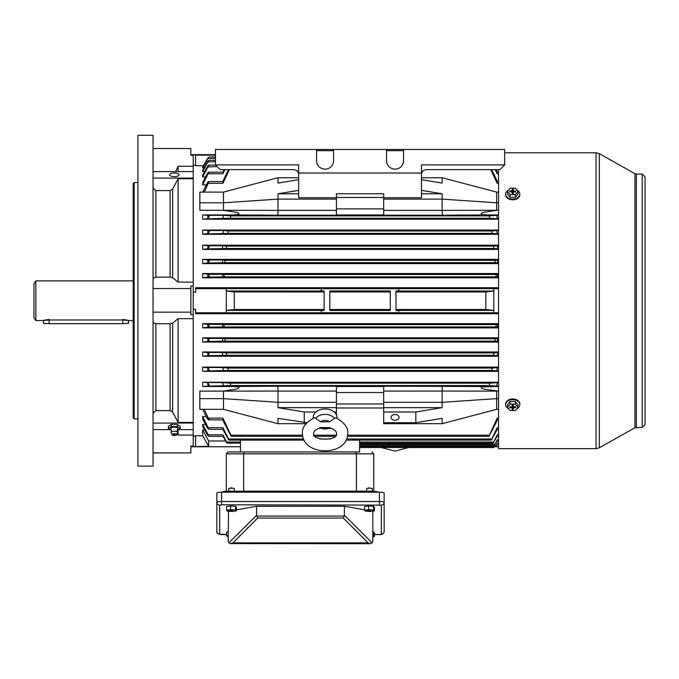 <?xml version="1.0" encoding="UTF-8"?>
<svg xmlns="http://www.w3.org/2000/svg" width="679" height="679" viewBox="0 0 679 679"><rect width="100%" height="100%" fill="white"/><g stroke="black" fill="none" stroke-linecap="round" stroke-linejoin="round"><path stroke-width="1.02" d="M516.795 190.001A7.087 5.016 180 0 1 519.817 194.109L519.817 194.78A7.087 5.016 180 0 1 512.73 199.787A7.087 5.016 180 0 1 505.634 194.78L505.634 194.109A7.087 5.016 180 0 1 508.656 190.001M519.817 194.109A7.087 5.016 180 0 1 512.73 199.117A7.087 5.016 180 0 1 505.634 194.109M517.967 191.444L517.967 194.118L515.336 197.317L510.099 197.309L507.485 194.101L507.485 191.427L510.116 188.219L515.353 188.227L517.967 191.444L515.336 194.644L510.099 194.635L507.485 191.427M515.514 191.843L515.658 191.037L515.658 191.843L513.782 191.834L512.985 193.507M512.467 193.507L511.677 191.834L509.793 191.834L509.793 191.028L512.161 190.697L512.653 193.507M511.83 191.945L511.669 191.028M512.806 193.507L513.299 190.689L513.613 191.953M510.099 197.309L510.099 194.635M515.336 197.317L515.336 194.644M512.153 192.182L512.153 193.507L513.29 193.507L513.29 192.174M513.299 190.689L513.299 189.365L512.161 189.365L512.161 190.697M515.658 191.037L513.774 191.037M509.937 191.834L509.793 191.028M512.764 193.507L513.299 189.365M512.764 192.412L512.161 189.365M512.696 192.412L512.696 193.507M320.615 421.803L314.606 417.644C305.966 422.185 301.9 427.414 302.401 433.329L302.401 433.363C302.418 456.56 347.64 456.729 347.767 433.457L347.767 433.414C348.319 427.541 344.253 422.296 335.579 417.67L329.578 421.82A6.06 4.286 180 0 0 320.615 421.803L329.578 421.82M336.877 418.239A11.866 8.386 180 0 0 336.945 417.364A11.866 8.386 180 0 0 325.105 408.962A11.866 8.386 180 0 0 313.223 417.33A11.866 8.386 180 0 0 313.282 418.213M329.561 427.6L329.026 427.473C334.153 429.247 336.623 431.224 336.428 433.414L336.428 433.414C339.228 441.087 310.974 440.977 313.74 433.363L313.74 433.355C313.605 431.114 316.066 429.153 321.133 427.464L320.598 427.583A6.06 4.286 180 0 0 329.553 427.6L320.598 427.583M128.475 320.564L128.475 323.374L122.806 323.645L49.075 323.645L43.405 323.374L43.405 320.564M33.95 317.585L33.95 283.847L35.843 280.868L35.843 320.564L33.95 317.585M49.075 319.444C41.759 320.53 41.759 320.709 49.075 319.987L122.806 319.987C130.122 320.709 130.122 320.53 122.806 319.444M642.215 427.38L645.05 424.545L645.05 176.888L642.215 174.053L642.215 427.38L634.95 427.745L599.302 447.8L596.052 448.649L498.539 448.649L498.539 169.623M509.191 199.117L516.235 199.134M316.575 149.482L333.593 149.482L333.593 160.643A8.504 8.504 0 0 1 325.088 169.147A8.504 8.504 0 0 1 316.575 160.643L316.575 149.482L215.438 149.482L215.438 164.895L298.616 164.895L298.616 197.784L336.428 197.784L336.428 193.778L383.686 193.778L383.686 197.784L421.498 197.784L421.498 164.895L504.684 164.895L504.684 149.482L403.538 149.482L403.538 160.643A8.504 8.504 0 0 1 395.034 169.147A8.504 8.504 0 0 1 386.529 160.643L386.529 149.482L403.538 149.482M333.593 149.482L386.529 149.482M298.616 173.026L421.498 173.026M403.538 150.67L386.529 150.67M333.593 150.67L316.575 150.67M298.616 174.35C298.319 171.498 296.74 169.92 293.888 169.623L220.166 169.623L215.438 164.895M504.684 164.895L499.956 169.623L426.225 169.623C423.373 169.92 421.803 171.498 421.498 174.35M174.316 176.633A4.728 1.799 180 0 1 169.589 174.834A4.728 1.799 180 0 1 174.316 173.035A4.728 1.799 180 0 1 179.044 174.834A4.728 1.799 180 0 1 174.316 176.633M190.858 288.533L190.858 286.054L193.226 286.054L193.226 314.674L190.858 314.674L190.858 288.533L153.047 288.533M153.047 466.134L153.047 135.299L137.93 135.299L137.93 466.134L153.047 466.134M133.203 417.924L133.203 183.508L134.145 182.558L134.145 418.875L133.203 417.924M153.047 171.6L193.226 171.6L193.226 178.076L153.047 178.076M178.102 178.755L178.102 282.108L193.226 282.108L193.226 178.755L178.102 178.755L172.653 189.11L170.106 190.587L155.89 190.587L153.047 187.956M178.102 171.6L178.102 166.27L193.226 166.27L193.226 171.6L193.226 155.347L190.858 155.347L190.858 148.506L153.047 148.506M178.102 282.108L172.653 277.762L170.106 277.134L155.89 277.134L153.047 278.254M175.657 171.6L178.102 166.27M178.102 429.934L178.102 435.078L193.226 435.078L193.226 423.068L153.047 423.068M178.102 435.078L177.304 433.346M193.226 286.054L193.226 178.076M193.226 423.068L193.226 314.674M178.569 429.62L193.226 429.62L193.226 446.757L240.485 446.757M190.858 154.676L193.226 154.676L193.226 155.347M153.047 312.162L190.858 312.162M153.047 322.584L155.89 323.713L170.106 323.713L172.653 323.077L178.102 318.68L193.226 318.68L193.226 422.389L178.102 422.389L178.102 318.68M178.102 422.389L172.653 412.06L170.106 410.583L155.89 410.583L153.047 413.205M153.047 452.927L190.858 452.927L153.047 452.868M190.858 452.868L190.858 446.018L193.226 446.018M153.047 429.62L170.064 429.62M496.782 210.295L485.196 212.111C482.336 212.417 480.987 213.189 481.131 214.428L487.429 214.937L442.301 215.209L442.105 210.388L498.539 210.295M223.34 210.295L278.017 210.388L277.813 215.209L232.685 214.937L239 214.42C239.101 213.181 237.743 212.408 234.926 212.111L223.34 210.295L199.838 210.295L199.838 192.106L223.467 192.106L223.467 202.8L199.838 202.8M395.034 414.513A4.015 2.843 180 0 0 391.019 417.347A4.015 2.843 180 0 0 395.034 420.191A4.015 2.843 180 0 0 399.048 417.347A4.015 2.843 180 0 0 395.034 414.513M240.485 443.124L226.964 443.124L223.001 436.351M497.291 429.281L491.282 440.119L346.12 440.119M304.073 440.119L228.84 440.119L222.822 429.281M497.495 419.851L488.965 436.334L347.47 436.334M334.976 436.334L315.234 436.334M302.715 436.334L231.157 436.334L222.627 419.851M303.547 438.99L228.56 438.99L222.907 427.66L223.264 429.281L208.92 429.281L202.673 416.499L202.673 418.994L207.188 427.668L208.92 429.281M302.52 435.197L230.953 435.197L222.975 418.137L223.187 419.851L208.725 419.851C209.539 419.707 209.395 419.138 208.283 418.137L204.226 409.327M202.673 409.123L207.01 418.145L208.725 419.851M240.485 442.004L226.599 442.004L222.848 434.849L223.315 436.351L209.09 436.351L202.673 424.468L202.673 426.293L207.859 435.646L209.09 436.351M490.773 169.623L497.138 183.296L496.926 181.582L498.539 181.582M495.161 169.623L497.215 173.773L496.858 172.152L498.539 172.152M496.875 444.406L495.449 446.697L359.59 446.697M496.986 441.163L494.507 445.237L359.59 445.237M497.121 436.351L493.158 443.124L359.59 443.124M493.811 446.697L493.811 447.512L359.59 447.512M324.138 310.413L226.311 310.405L226.311 312.764L195.586 312.781L195.586 313.715L498.539 313.715M324.138 309.488L234.314 309.488L226.311 310.396L226.311 291.019L234.23 291.936L324.138 291.945M498.539 312.781L493.811 312.781L493.811 310.405L485.799 309.488L395.976 309.488M321.303 310.464L324.138 310.464L324.138 290.968L321.303 290.968L321.303 288.719L398.811 288.719L398.811 290.968L395.976 290.968L395.976 310.464L398.811 310.464L398.811 312.705L321.303 312.705L321.303 310.464L321.303 312.705M485.799 309.488L485.892 291.936L493.811 291.036L493.811 288.668L226.311 288.668L226.311 291.019L324.138 291.019M321.303 288.719L321.303 290.968M485.892 291.945L395.976 291.945M208.682 446.256L202.673 435.731L202.673 429.9L208.682 440.994L208.682 446.256L190.858 446.757M498.539 327.889L202.673 327.889L202.673 323.637L498.539 323.637M498.539 342.072L202.673 342.072L202.673 337.819L498.539 337.819M498.539 356.246L202.673 356.246L202.673 351.994L498.539 351.994M498.539 371.371L202.673 371.371L202.673 367.118L498.539 367.118M498.539 386.495L481.318 386.954C480.757 388.125 481.912 388.88 484.789 389.228L498.539 391.129M223.34 391.129L235.367 389.22C238.27 388.863 239.398 388.099 238.77 386.945L232.685 386.495L277.813 386.224L278.017 391.045L199.838 391.129L199.838 409.327L223.467 409.327L278.008 423.696L306.017 423.696M232.685 386.495L202.673 386.495L202.673 382.243L498.539 382.243M193.226 436.088L195.586 436.088M202.673 435.731L195.586 435.731L195.586 446.256M204.659 429.9L202.673 429.9M205.516 424.468L202.673 424.468M206.212 416.499L202.673 416.499M359.59 440.119L359.59 451.951L240.485 451.951L240.485 440.119M225.564 440.994L208.682 440.994M495.789 446.256L498.539 446.256M493.158 443.124L497.274 434.849C496.485 436.758 496.714 436.767 497.945 434.857M494.507 445.237L497.308 439.771C496.493 441.537 496.646 441.545 497.766 439.788M495.449 446.697L497.342 443.124C496.519 444.745 496.604 444.753 497.614 443.132M383.686 386.495L336.428 386.495M383.686 392.538L336.428 392.538M278.008 423.696L278.008 418.349L306.908 422.694M304.268 422.694L304.268 412L315.947 412M334.229 412L336.428 412L336.428 414.894M277.813 386.224L336.428 386.224L336.428 391.062L278.008 391.062L278.008 407.655L336.428 407.655L336.428 412M278.008 407.655L304.268 412M298.616 190.366L278.008 193.77L298.616 193.77M223.467 192.106L278.008 177.728L278.008 183.075L298.616 179.672M204.048 167.823L202.673 167.823L202.673 167.026L207.859 158.046C209.497 156.671 209.539 156.756 208.003 158.309C209.539 156.756 209.497 156.671 207.859 158.046L207.859 158.53L215.438 158.309M204.659 171.532L202.673 171.532L202.673 170.242L207.859 161.135C209.488 159.896 209.548 160.066 208.037 161.653C209.548 160.066 209.488 159.896 207.859 161.135L207.859 161.942L215.438 161.653M205.516 176.964L202.673 176.964L202.673 175.14L207.859 165.786C209.48 164.7 209.556 164.972 208.088 166.584C209.556 164.972 209.48 164.7 207.859 165.786L207.859 166.958L217.127 166.584M206.212 184.926L202.673 184.926L202.673 182.439L207.859 172.687L208.92 172.152L208.173 173.773L207.859 174.282L207.859 172.687M498.539 234.314L202.673 234.314L202.673 230.062L498.539 230.062M498.539 249.439L202.673 249.439L202.673 245.187L498.539 245.187M498.539 263.613L202.673 263.613L202.673 259.361L498.539 259.361M498.539 277.796L202.673 277.796L202.673 273.544L498.539 273.544M193.226 165.337L195.586 165.337M498.539 287.718L195.586 287.718L195.586 292.208L193.226 292.208L193.226 309.225L195.586 309.225L195.586 312.781M203.445 165.701L195.586 165.701L195.586 154.922L193.226 154.676L215.438 154.676M498.539 214.937L487.429 214.937M498.539 219.19L202.673 219.19L202.673 214.937L232.685 214.937M383.686 214.937L336.428 214.937M383.686 208.894L336.428 208.894M390.306 290.968L329.807 290.968L329.807 310.464L390.306 310.464L390.306 290.968M390.306 309.488L329.807 309.488M390.306 291.945L329.807 291.945M234.23 291.936L234.314 309.488M395.976 291.019L493.811 291.019L493.811 310.413L395.976 310.413M488.965 436.334L497.138 418.137L496.926 419.851L498.539 419.851M491.282 440.119L497.215 427.66L496.858 429.281L498.539 429.281M226.311 288.651L195.586 288.651M493.811 288.651L498.539 288.651M202.673 327.889L208.003 327.142C209.539 326.378 209.497 325.47 207.859 324.418L202.673 323.637M222.78 327.142L222.508 324.375L223.943 324.587L224.172 326.938L208.003 327.142M496.179 324.587L497.614 324.375L497.342 327.142L495.95 326.938L496.179 324.587L223.943 324.587M202.673 342.072L208.037 341.41C209.548 340.731 209.488 339.789 207.859 338.575L202.673 337.819M222.805 341.41L222.347 338.448L224.825 338.762L225.182 341.121L208.037 341.41M495.288 338.762L497.766 338.448L497.308 341.41L494.94 341.121L495.288 338.762L224.825 338.762M202.673 356.246L208.088 355.686C209.556 355.092 209.48 354.124 207.859 352.774L202.673 351.994M222.848 355.686L222.177 352.511L226.124 352.944L226.599 355.304L208.088 355.686M493.989 352.944L497.945 352.511L497.274 355.686L493.514 355.304L493.989 352.944L226.124 352.944M497.215 370.904L491.562 370.428L492.165 368.069L498.131 367.526C496.807 368.553 496.502 369.673 497.215 370.904L498.539 370.904M222.907 370.904C223.612 369.673 223.306 368.553 221.982 367.526L227.957 368.069L228.56 370.428L208.173 370.904C209.565 370.394 209.463 369.418 207.859 367.984L202.673 367.118M202.673 371.371L208.173 370.904M497.138 386.096L489.16 385.553L489.882 383.185L498.318 382.574C496.935 383.627 496.544 384.806 497.138 386.096L498.539 386.096M222.975 386.096C223.569 384.806 223.179 383.627 221.795 382.574L230.24 383.185L230.953 385.553L208.283 386.096C209.565 385.68 209.421 384.73 207.859 383.253L207.01 382.574L202.673 382.243M202.673 386.495L208.283 386.096M202.673 219.19L207.01 218.859L207.859 218.18C209.421 216.711 209.556 215.761 208.283 215.336L202.673 214.937M221.795 218.859C223.179 217.798 223.578 216.618 222.975 215.336L230.953 215.88L230.24 218.239L207.01 218.859M489.16 215.88L497.138 215.336C496.544 216.618 496.935 217.798 498.318 218.859L489.882 218.239L489.16 215.88L230.953 215.88M202.673 234.314L207.859 233.449C209.463 232.014 209.565 231.038 208.173 230.529L202.673 230.062M221.982 233.899C223.306 232.872 223.62 231.743 222.907 230.529L228.56 231.004L227.957 233.364L207.188 233.899M491.562 231.004L497.215 230.529C496.502 231.743 496.807 232.872 498.131 233.899L492.165 233.364L491.562 231.004L228.56 231.004M202.673 249.439L207.859 248.658C209.48 247.317 209.556 246.341 208.088 245.747L202.673 245.187M222.177 248.921L222.848 245.747L226.599 246.129L226.124 248.489L207.384 248.921M493.514 246.129L497.274 245.747L497.945 248.921L493.989 248.489L493.514 246.129L226.599 246.129M202.673 263.613L207.859 262.858C209.488 261.644 209.548 260.702 208.037 260.023L202.673 259.361M222.347 262.985L222.805 260.023L225.182 260.312L224.825 262.663L207.553 262.985M494.94 260.312L497.308 260.023L497.766 262.985L495.288 262.663L494.94 260.312L225.182 260.312M202.673 277.796L207.859 277.007C209.497 275.963 209.539 275.054 208.003 274.291L202.673 273.544M222.508 277.057L222.78 274.291L224.172 274.486L223.943 276.845L207.715 277.057M495.95 274.486L497.342 274.291L497.614 277.057L496.179 276.845L495.95 274.486L224.172 274.486M215.438 155.177L195.586 155.177M202.673 167.823L207.859 158.53M202.673 171.532L207.859 161.942M202.673 176.964L207.859 166.958M224.961 169.623L222.907 173.773L208.173 173.773M202.673 184.926L207.859 174.282M222.822 172.152L224.155 169.623M495.959 169.623L497.291 172.152M229.341 169.623L222.975 183.296L208.283 183.296L208.725 181.582L207.859 181.955L202.673 192.31M204.226 192.106L208.283 183.296M222.627 181.582L228.534 169.623M491.579 169.623L497.495 181.582M208.92 172.152L223.264 172.152L222.907 173.773M208.725 181.582L223.187 181.582L222.975 183.296M228.56 438.99L228.84 440.119M230.953 435.197L231.157 436.334M226.599 442.004L226.964 443.124M398.811 290.968L398.811 288.719M398.811 312.705L398.811 310.464M383.686 197.453L336.428 197.453M421.498 193.77L442.105 193.77L442.105 199.117L383.686 199.117L383.686 210.371L442.105 210.388M498.539 192.106L496.646 192.106L496.646 202.8L442.105 199.117L442.105 210.371M496.646 192.106L442.105 177.728L421.498 177.728M442.301 215.209L383.686 215.209L383.686 210.371M383.686 197.784L383.686 199.117M442.105 177.728L442.105 183.075L421.498 179.672M442.105 193.77L421.498 190.366M496.646 210.057L496.646 202.8L498.539 202.8M278.008 193.77L278.008 210.371L336.428 210.371L336.428 215.209L277.813 215.209M223.467 210.057L223.467 202.8L278.008 199.117L336.428 199.117L336.428 210.371M278.008 177.728L298.616 177.728M336.428 197.784L336.428 199.117M383.686 403.98L336.428 403.98M383.686 407.994L336.428 407.994M336.428 391.062L336.428 407.655M223.467 391.376L223.467 398.632L278.008 402.308L336.428 402.308M199.838 398.632L223.467 398.632L223.467 409.327M383.686 422.694L415.845 422.694L442.105 418.349L442.105 423.696L383.686 423.696L383.686 386.224L487.429 386.495M496.782 391.129L442.105 391.045L442.105 402.308L383.686 402.308M496.646 391.376L496.646 398.632L442.105 402.308L442.105 407.655L383.686 407.655M442.105 407.655L415.845 412L383.686 412M415.845 422.694L415.845 412M498.539 409.327L496.646 409.327L496.646 398.632L498.539 398.632M496.646 409.327L442.105 423.696M383.686 391.062L442.105 391.062L442.301 386.224M508.656 408.758A7.087 5.016 0 0 1 505.634 404.65L505.634 403.98A7.087 5.016 0 0 1 512.73 398.972A7.087 5.016 0 0 1 519.817 403.98L519.817 404.65A7.087 5.016 0 0 1 516.795 408.75M505.634 404.65A7.087 5.016 0 0 1 512.73 399.634A7.087 5.016 0 0 1 519.817 404.65M507.485 407.315L507.485 404.642L510.116 401.442L515.353 401.442L517.967 404.659L517.967 407.332L515.336 410.532L510.099 410.532L507.485 407.315L510.116 404.115L515.353 404.115L517.967 407.332M513.621 406.814L513.29 408.062L512.798 405.253M512.645 405.253L512.153 408.071L511.839 406.806M509.937 406.916L509.793 407.723L509.793 406.916L511.669 406.925L512.467 405.253M512.985 405.253L513.774 406.925L515.658 406.925L515.658 407.731L513.782 407.723M515.353 401.442L515.353 404.115M510.116 401.442L510.116 404.115M512.153 408.071L512.153 409.395L513.29 409.395L513.29 408.062M509.793 407.723L511.677 407.723M513.299 406.577L513.299 405.253L512.161 405.253L512.161 406.585M515.514 406.925L515.658 407.731M512.687 405.253L512.153 409.395M512.687 406.348L513.29 409.395M512.755 406.348L512.764 405.253M221.744 492.199A7.562 1.316 0 0 1 229.146 491.155L370.929 491.155A7.562 1.316 0 0 1 378.33 492.199M226.311 491.256L226.311 453.844L228.195 451.951L359.59 451.951M373.764 491.256L373.764 453.844L371.871 451.951L373.764 453.844L243.642 453.844L243.642 491.155M356.424 491.155L356.424 453.844L355.643 451.951M228.195 451.951L226.311 453.844L243.642 453.844L244.432 451.951M372.347 491.18L372.347 488.693A2.835 0.492 180 0 0 372.304 488.6L369.104 487.819L366.719 488.6A2.835 0.492 180 0 0 366.677 488.693L366.677 491.155M372.304 488.6A2.835 0.492 180 0 0 369.02 488.209A2.835 0.492 180 0 0 366.719 488.6M370.411 511.465L365.489 511.151L364.598 510.252L368.612 509.674L373.535 509.988L374.435 510.88L370.411 511.465M368.612 509.674L368.612 505.948L364.598 506.534L364.598 510.252M368.612 505.948L373.535 506.262L373.535 509.988M373.535 506.262L374.435 507.162L374.435 510.88M369.215 510.065L369.461 511.083L370.573 511.049L370.199 510.413M369.138 510.769L368.612 510.447M370.615 510.438L368.451 510.082L366.533 510.557L368.578 510.693M369.571 510.056L369.461 511.083M228.195 536.8L226.591 535.858L228.195 535.629M228.195 531.903L226.591 532.141L226.591 535.858M372.822 535.544L374.435 536.486L372.822 536.724M372.822 531.818L373.535 531.869L373.535 535.587M373.535 531.869L374.435 532.76L374.435 536.486M381.326 505.117A2.835 2.792 180 0 0 384.161 502.324L384.161 493.022A4.728 0.823 0 0 0 379.434 492.199L221.583 492.199A4.728 0.823 0 0 0 216.856 493.022L216.856 502.324A4.728 0.823 0 0 1 221.583 501.509L379.434 501.509A4.728 0.823 0 0 1 384.161 502.324L384.161 531.377A2.835 2.792 180 0 1 381.326 534.169L381.326 505.117L221.583 504.794L219.69 505.117L219.69 534.169L226.591 534.5M384.161 522.075L384.161 531.377C383.932 533.626 382.362 534.679 379.434 534.543L381.326 534.169M219.69 534.169A2.835 2.792 180 0 1 216.856 531.377L216.856 502.324A2.835 2.792 180 0 0 219.69 505.117M370.063 543.701L230.257 543.59L228.976 542.81L228.195 540.866L228.5 511.219M236.428 509.819L256.552 506.271L344.465 506.271L364.598 509.819M372.338 511.185L372.822 511.27L372.822 540.866L372.05 542.81L372.796 541.214M256.552 506.271L256.687 516.057L344.329 516.057L344.465 506.271M370.513 543.65L371.133 543.463M371.481 543.276L372.05 542.81L370.759 543.59L368.094 542.869L343.285 518.069L344.329 516.057M369.987 543.701L370.759 543.59M228.22 541.214L228.331 541.732M228.755 542.555L229.875 543.455M343.285 518.069L257.731 518.069L232.922 542.869L230.504 543.65M257.731 518.069L256.687 516.057M234.34 491.155L234.34 488.693A2.835 0.492 180 0 0 234.297 488.6L231.098 487.819L228.713 488.6A2.835 0.492 180 0 0 228.67 488.693L228.67 491.163M234.297 488.6A2.835 0.492 180 0 0 231.013 488.209A2.835 0.492 180 0 0 228.713 488.6M232.405 511.465L227.49 511.151L226.591 510.252L230.605 509.674L235.528 509.988L236.428 510.88L232.405 511.465M230.605 509.674L230.605 505.948L226.591 506.534L226.591 510.252M230.605 505.948L235.528 506.262L235.528 509.988M235.528 506.262L236.428 507.162L236.428 510.88M231.208 510.065L231.454 511.083L232.566 511.049L232.193 510.413M231.132 510.769L230.605 510.447M232.608 510.438L230.444 510.082L228.526 510.557L230.58 510.693M231.564 510.056L231.454 511.083M177.609 432.413L177.151 430.367L177.762 428.856A3.548 1.366 180 0 0 177.864 428.525A3.548 1.366 180 0 0 174.316 427.159A3.548 1.366 180 0 0 170.777 428.525A3.548 1.366 180 0 0 170.879 428.856L171.481 430.367L171.023 432.413A3.31 1.273 0 0 1 174.316 431.267A3.31 1.273 0 0 1 177.609 432.413A3.31 1.273 0 0 1 177.626 432.54A3.31 1.273 0 0 1 177.575 432.761L176.642 434.789A2.36 0.908 0 0 1 174.316 435.545A2.36 0.908 0 0 1 171.991 434.789A2.36 0.908 0 0 1 174.316 433.72A2.36 0.908 0 0 1 176.642 434.789M171.991 434.789L171.057 432.761A3.31 1.273 0 0 1 171.006 432.54A3.31 1.273 0 0 1 171.023 432.413M174.316 434.993L174.316 434.271L174.316 434.993M177.16 430.486L180.215 428.525L180.215 426.344L177.261 424.375L171.371 424.375L168.426 426.344L168.426 428.525L171.473 430.486M180.215 428.525L177.261 426.556L171.371 426.556L168.426 428.525M171.371 426.556L171.371 424.375M177.261 426.556L177.261 424.375M315.854 418.086A10.72 7.579 -0 0 1 334.34 418.111M49.075 323.645L49.075 319.987M122.806 323.645L122.806 319.987M599.302 447.8L599.302 153.632L596.052 152.783L504.684 152.783M596.052 448.649L596.052 152.783M634.95 427.745L634.95 173.688L599.302 153.632M636.342 427.38L636.342 174.053L634.95 173.688M172.653 277.762L172.653 189.11M170.106 277.134L170.106 190.587M155.89 277.134L155.89 190.587M172.653 412.06L172.653 323.077M170.106 410.583L170.106 323.713M155.89 410.583L155.89 323.713M493.811 312.764L226.311 312.764M493.514 442.004L359.59 442.004M497.274 434.849L498.539 434.849M494.94 444.134L359.59 444.134M497.308 439.771L498.539 439.771M495.95 445.611L359.59 445.611M497.342 443.124L498.539 443.124M390.306 291.019L329.807 291.019M390.306 310.413L329.807 310.413M222.975 418.137L208.283 418.137M489.16 435.197L347.656 435.197M335.884 435.197L314.309 435.197M497.138 418.137L498.539 418.137M222.907 427.66L208.173 427.66M491.562 438.99L346.646 438.99M330.274 438.99L319.953 438.99M497.215 427.66L498.539 427.66M222.848 434.849L208.088 434.849M222.508 324.375L207.715 324.375M497.614 324.375L498.539 324.375M497.342 327.142L498.539 327.142M495.95 326.938L224.172 326.938M222.347 338.448L207.553 338.448M497.766 338.448L498.539 338.448M497.308 341.41L498.539 341.41M494.94 341.121L225.182 341.121M222.177 352.511L207.384 352.511M497.945 352.511L498.539 352.511M497.274 355.686L498.539 355.686M493.514 355.304L226.599 355.304M491.562 370.428L228.56 370.428M221.982 367.526L207.188 367.526M492.165 368.069L227.957 368.069M489.16 385.553L230.953 385.553M221.795 382.574L207.01 382.574M489.882 383.185L230.24 383.185M222.975 215.336L208.283 215.336M497.138 215.336L498.539 215.336M489.882 218.239L230.24 218.239M222.907 230.529L208.173 230.529M497.215 230.529L498.539 230.529M492.165 233.364L227.957 233.364M222.848 245.747L208.088 245.747M497.274 245.747L498.539 245.747M497.945 248.921L498.539 248.921M493.989 248.489L226.124 248.489M222.805 260.023L208.037 260.023M497.308 260.023L498.539 260.023M497.766 262.985L498.539 262.985M495.288 262.663L224.825 262.663M222.78 274.291L208.003 274.291M497.342 274.291L498.539 274.291M497.614 277.057L498.539 277.057M496.179 276.845L223.943 276.845M497.215 173.773L498.539 173.773M497.138 183.296L498.539 183.296M207.859 428.746L207.859 427.15M207.859 419.478L207.859 417.424M207.859 435.646L207.859 434.475M207.859 184.009L207.859 181.955M207.859 233.449L207.859 230.504M207.859 218.18L207.859 215.311M207.859 248.658L207.859 245.722M207.859 262.858L207.859 259.998M207.859 277.007L207.859 274.274M207.859 327.159L207.859 324.418M207.859 341.435L207.859 338.575M207.859 355.711L207.859 352.774M207.859 386.122L207.859 383.253M207.859 370.921L207.859 367.984M370.929 492.199L370.929 491.155M229.146 491.155L229.146 492.199M221.583 492.199L221.583 504.794M379.434 492.199L379.434 504.794M374.435 534.5L379.434 534.5L374.435 534.543M232.922 542.869L368.094 542.869M344.465 515.234L372.05 542.81M228.976 542.81L256.552 515.234M318.281 428.398L331.861 428.415M133.203 320.564L128.39 320.564M43.481 320.564L35.843 320.564M133.203 280.868L35.843 280.868M408.826 447.512L395.051 451.094L381.267 447.512M645.05 176.888L645.05 300.712M642.215 174.053L636.342 174.053M137.93 418.875L134.145 418.875M137.93 182.558L134.145 182.558M496.756 444.406L498.539 444.406M496.773 441.163L498.539 441.163M496.807 436.351L498.539 436.351M215.625 165.082L209.09 165.082M215.438 160.269L209.217 160.269M215.438 157.027L209.302 157.027M493.811 446.757L498.539 446.757M216.856 531.377C216.423 533.236 217.993 534.288 221.583 534.543L226.591 534.543M173.663 434.891A1.893 1.893 0 0 0 174.97 434.891"/></g></svg>
